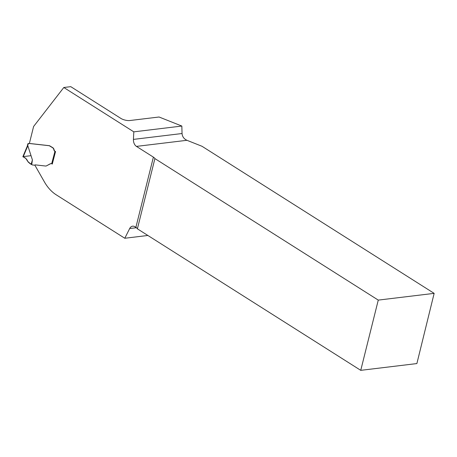 <?xml version="1.0" encoding="UTF-8"?>
<svg xmlns="http://www.w3.org/2000/svg" width="457" height="457" viewBox="0 0 457 457"><rect width="100%" height="100%" fill="white"/><g stroke="black" fill="none" stroke-linecap="round" stroke-linejoin="round"><path stroke-width="0.69" d="M181.84 126.052L182.046 133.524C182.332 136.66 183.96 138.917 186.942 140.299L202.005 146.28L434.15 293.36L416.881 363.566L360.75 370.341L137.391 228.826L154.906 158.59A6.541 2.325 14 0 0 153.392 157.134L136.443 146.394A6.541 4.467 83.1 0 1 133.427 139.396L133.81 131.85L181.84 126.052L159.053 117.003L129.862 120.528A6.541 2.325 -166 0 1 120.865 118.403L70.766 86.659L63.809 87.498L133.81 131.85M31.75 164.566L31.139 164.36L32.401 159.916L31.75 164.566L32.253 164.88A0.817 0.56 -96.9 0 0 32.441 164.954L34.504 165.183A0.817 0.56 -96.9 0 0 34.812 165.086L44.118 181.395A40.873 27.934 -96.9 0 0 56.177 194.785L124.79 238.257L147.879 235.475M154.906 158.59L378.265 300.106L360.75 370.341M434.15 293.36L378.265 300.106M124.79 238.257L129.685 228.529A6.541 4.467 83.1 0 1 132.627 226.181A6.541 4.467 83.1 0 1 134.889 226.741L135.883 227.369A6.541 2.325 -166 0 1 137.391 228.826M63.809 87.498L33.601 126.486L29.374 143.441L49.19 145.663A4.084 2.793 83.1 0 1 49.584 145.749L52.801 147.691A3.068 2.096 83.1 0 1 54.115 149.816L53.897 149.839A2.045 1.394 -96.9 0 0 54.777 151.256A0.817 0.291 -166 0 0 55.411 151.49M52.298 163.983L55.531 151.564L54.994 151.227A2.045 1.394 83.1 0 1 54.115 149.816M34.812 165.086A1.634 1.114 83.1 0 1 35.252 164.886A1.634 1.114 83.1 0 1 35.429 164.886L45.569 166.022A4.084 2.793 -96.9 0 0 46.02 166.022A4.084 2.793 -96.9 0 0 46.208 165.988L50.43 163.806A3.268 2.234 83.1 0 1 50.904 163.623M35.035 165.057A1.634 1.114 83.1 0 1 35.366 164.88M46.208 165.988L50.207 163.829A3.268 2.234 83.1 0 1 50.796 163.635A3.268 2.234 83.1 0 1 51.652 163.772L54.994 151.227M28.625 143.761L28.1 143.966A1.228 0.84 -96.9 0 0 28.243 143.966A1.228 0.84 -96.9 0 0 28.648 143.744L29.02 143.452L48.968 145.692A4.084 2.793 83.1 0 1 49.362 145.777L52.578 147.72A3.068 2.096 83.1 0 1 53.897 149.839M32.401 159.916L27.826 145.754L27.346 146.514M52.429 164.006A0.817 0.291 -166 0 1 52.007 163.903L51.652 163.772M27.894 143.852A0.817 0.291 -166 0 1 27.883 143.761A0.817 0.291 -166 0 1 28.14 143.618L28.831 143.538M31.139 164.36L27.843 161.498C26.792 159.059 25.221 157.539 23.13 156.928L23.096 156.625M23.13 156.928L27.826 145.754M31.316 163.72L30.282 163.846L28.191 162.035L25.866 158.516L22.976 156.648M23.267 156.602L31.036 155.683M133.427 139.396L182.046 133.524M186.942 140.299L136.443 146.394M136.392 227.723L129.685 228.529M153.392 157.134L135.883 227.369M28.1 143.966L27.637 145.812M27.883 143.761L27.266 146.229M22.861 156.694L27.317 146.097"/></g></svg>
